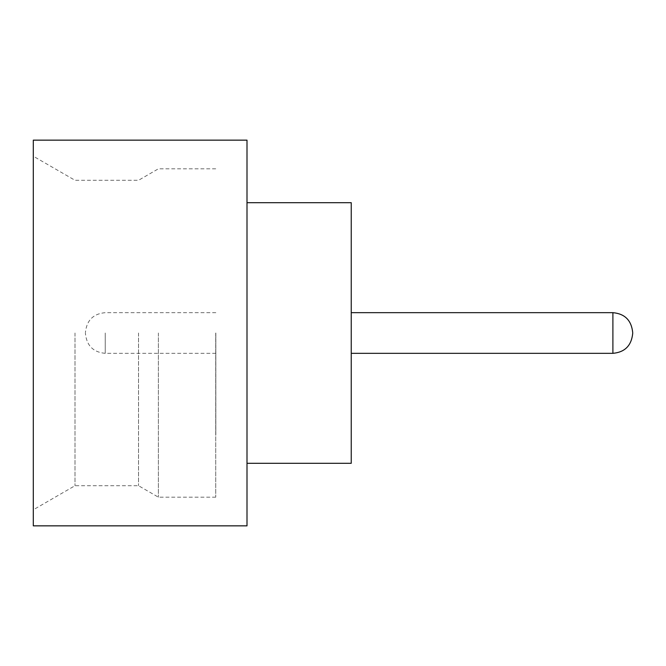 <?xml version="1.0" encoding="UTF-8"?>
<svg xmlns="http://www.w3.org/2000/svg" width="666" height="666" viewBox="0 0 666 666"><rect width="100%" height="100%" fill="white"/><g stroke="black" fill="none" stroke-linecap="round" stroke-linejoin="round"><path stroke-width="0.5" stroke-dasharray="3.33 2.5" d="M351.14 333L351.14 434.64L351.14 333M33.3 525.849L33.3 140.151M75 333L75 485.714L75 333M158.391 333L158.391 497.186L158.391 333M138.528 333L138.528 485.714L138.528 333M247.003 525.849L247.003 140.151M351.24 463.303L351.24 202.697M215.726 333L215.726 497.186L215.726 333M215.834 333L215.834 434.64L215.834 333M85.423 333L85.423 333.524L85.423 333M33.3 333L33.3 509.79L33.3 333M247.003 333L247.003 202.697L247.003 333M612.895 312.67L612.895 353.33M105.228 333L105.228 353.33L105.228 333M215.726 168.814L158.391 168.814L138.528 180.286L75 180.286L33.3 156.21M215.834 353.33L105.228 353.33C93.307 352.264 86.705 345.662 85.423 333.524M215.834 312.67L105.228 312.67C93.307 313.736 86.705 320.338 85.423 332.476M215.726 497.186L158.391 497.186L138.528 485.714L75 485.714L33.3 509.79"/><path stroke-width="1" d="M632.7 333L632.7 333.524L632.7 333M247.003 202.697L351.24 202.697L351.24 463.303L247.003 463.303M247.003 333L247.003 525.849L33.3 525.849L33.3 140.151L247.003 140.151L247.003 333M351.24 353.33L612.895 353.33L612.895 312.67C624.816 313.736 631.418 320.338 632.7 332.476M612.895 353.33C624.816 352.264 631.418 345.662 632.7 333.524M612.895 312.67L351.24 312.67"/></g></svg>
